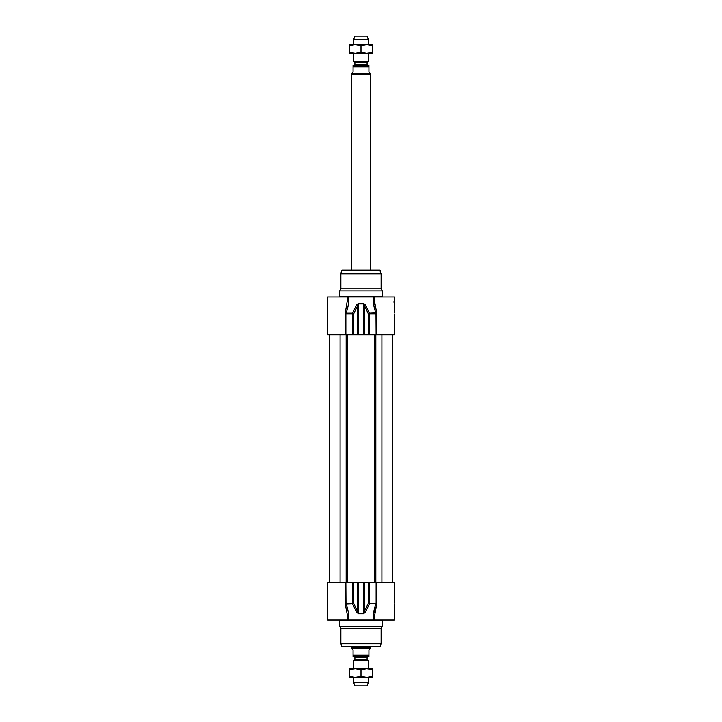 <?xml version="1.0" encoding="UTF-8"?>
<svg xmlns="http://www.w3.org/2000/svg" width="722" height="722" viewBox="0 0 722 722"><rect width="100%" height="100%" fill="white"/><g stroke="black" fill="none" stroke-linecap="round" stroke-linejoin="round"><path stroke-width="1.08" d="M376.839 334.791L376.685 312.879L369.429 313.177L365.485 304.991A1.218 0.487 154.1 0 0 364.457 305.577L368.292 313.772L369.465 313.772L369.429 313.177A1.218 0.469 155.5 0 0 368.292 313.772L368.292 334.791L394.221 334.791L394.221 314.061M368.292 334.791L364.457 334.791L364.457 305.577L363.473 303.303L358.527 303.303L356.515 304.991L352.571 313.177L352.535 313.772L353.708 313.772A1.218 0.469 -155.5 0 0 352.571 313.177L346.009 313.177C348.139 307.635 349.024 302.238 348.636 296.995L394.221 296.995L394.221 312.843M356.515 304.991A1.218 0.487 -154.1 0 1 357.543 305.577L357.543 334.791L353.708 334.791L353.708 313.772L358.518 303.899L363.482 303.899L363.482 334.791L364.457 334.791M363.482 334.791L358.518 334.791L358.527 303.303M357.543 334.791L358.518 334.791M345.315 312.879L345.161 313.772L346.009 313.177L345.315 312.879L347.896 296.995L327.779 296.995L327.779 334.791L353.708 334.791M344.538 270.172L377.462 270.172M340.883 273.909A2.437 2.437 0 0 1 340.964 273.277L341.677 270.624A0.614 0.614 0 0 1 342.264 270.172L379.736 270.172L381.117 273.909L340.883 273.909L340.883 288.791L381.117 288.791L382.335 290.903L339.665 290.903L339.665 296.39A0.614 0.614 0 0 1 339.051 296.995M347.896 296.995L348.636 296.995C349.024 302.238 348.139 307.635 346.009 313.177M374.204 296.995L373.364 296.995L374.204 296.995M376.685 312.879L374.104 298.917L374.483 304.161M373.364 296.995C372.976 302.238 373.861 307.635 375.991 313.177L376.117 334.791M374.104 298.917L374.104 296.995M374.853 309.792L373.653 304.458M365.485 304.991L363.473 303.303M339.665 290.903L340.883 288.791M345.161 582.275L327.779 582.275L327.779 620.063L348.636 620.063C349.024 614.828 348.139 609.431 346.009 603.881L345.883 582.275L345.161 582.275L345.161 603.294L347.896 617.842L345.315 604.179L352.571 603.881A1.218 0.469 -24.5 0 0 353.708 603.294L352.535 603.294L352.571 603.881L356.515 612.076L358.527 613.763L363.473 613.763L365.485 612.076L369.429 603.881L369.465 603.294L368.292 603.294A1.218 0.469 24.5 0 0 369.429 603.881L375.991 603.881C373.861 609.431 372.985 614.819 373.364 620.063L348.636 620.063M356.515 612.076A1.218 0.487 -25.9 0 0 357.543 611.48L353.708 603.294L353.708 582.275L345.883 582.275M353.708 582.275L357.543 582.275L357.543 611.48L358.527 613.763M365.485 612.076A1.218 0.487 25.9 0 1 364.457 611.48L364.457 582.275L368.292 582.275L368.292 603.294L363.482 613.168L358.518 613.168L358.518 582.275L357.543 582.275M358.518 582.275L363.482 582.275L363.473 613.763M364.457 582.275L363.482 582.275M394.221 603.041L394.221 582.275L368.292 582.275M341.677 646.434L380.323 646.434L342.264 646.885A0.614 0.614 0 0 1 341.677 646.434L340.964 643.789A2.437 2.437 0 0 1 340.883 643.158L340.883 628.275L339.665 626.164L339.665 620.676A0.614 0.614 0 0 0 339.051 620.063M394.221 604.215L394.221 620.063L374.204 620.063M339.665 620.676L382.335 620.676L382.335 626.164L339.665 626.164M374.104 618.312L376.839 603.294L376.839 582.275M375.684 607.265L374.483 612.897M347.896 620.063L347.896 618.33M376.685 604.179L376.117 603.294L369.465 603.294L369.465 582.275M382.335 626.164L381.117 628.275L340.883 628.275M349.421 668.834L372.579 668.834L372.579 669.863L366.794 668.834L361 669.863L355.206 668.834L349.421 669.863L349.421 668.834M372.579 677.362L349.421 677.362L349.421 676.333L355.206 677.362L361 676.333L366.794 677.362L372.579 676.333L372.579 677.362M349.421 669.863L349.421 676.333M361 669.863L361 676.333M372.579 669.863L372.579 676.333M354.908 659.403L354.908 657.128L367.092 657.128L367.092 659.403L354.908 659.403A0.487 0.487 0 0 1 354.664 659.827L367.336 659.827L368.319 660.395L353.681 660.395L354.664 659.827M354.421 656.641A0.487 0.487 0 0 1 354.908 657.128M351.551 648.103L353.076 650.179L353.076 656.641L368.924 656.641L368.924 650.179L370.449 648.103L351.551 648.103L351.244 646.885M353.076 656.641L353.076 655.179L368.924 655.179L368.924 656.641M370.756 646.885L370.756 647.58L351.244 647.58M368.319 677.362L368.319 682.552L353.681 682.552L353.681 677.362M353.681 668.834L353.681 660.395M368.319 682.552L367.092 685.9L354.908 685.9L353.681 682.552M366.794 53.166L349.421 53.166L349.421 52.137L355.206 53.166L361 52.137L366.794 53.166L372.579 52.137L372.579 53.166L366.794 53.166M366.794 44.638L372.579 44.638L372.579 45.666L366.794 44.638L361 45.666L355.206 44.638L366.794 44.638M349.421 44.638L355.206 44.638L349.421 45.666L349.421 44.638M349.421 52.137L349.421 45.666M361 52.137L361 45.666M372.579 52.137L372.579 45.666M354.421 65.359A0.487 0.487 0 0 0 354.908 64.872L354.908 62.597A0.487 0.487 0 0 0 354.664 62.173L353.681 61.605L368.319 61.605L368.319 53.166M368.924 65.359L368.924 66.821L368.924 65.359L353.076 65.359L353.076 66.821L353.076 65.359M353.076 71.821L351.551 73.897L370.449 73.897L368.924 71.821L368.924 66.821L353.076 66.821L353.076 71.821M351.551 73.897L351.244 74.42L370.756 74.42L370.756 270.172M351.244 74.42L351.244 270.172M368.319 39.448L367.092 36.1L354.908 36.1L353.681 39.448L368.319 39.448L368.319 44.638M353.681 39.448L353.681 44.638M353.681 53.166L353.681 61.605M382.949 296.995L382.335 296.39L339.665 296.39M376.839 313.772L369.465 313.772L369.465 334.791M345.161 313.772L345.161 334.791M345.883 334.791L345.883 313.772L352.535 313.772L352.535 334.791M340.964 273.277L381.035 273.277M341.677 270.624L380.323 270.624M345.161 603.294L352.535 603.294L352.535 582.275M376.839 603.294L376.117 603.294L376.117 582.275M381.117 628.275L381.117 643.158L340.883 643.158M380.323 646.434L381.035 643.789L340.964 643.789M340.098 582.275L340.098 334.791M346.172 582.275L346.172 334.791M347.643 582.275L347.643 334.791M374.357 582.275L374.357 334.791M375.828 582.275L375.828 334.791M381.902 582.275L381.902 334.791M354.908 62.597L367.336 62.173L354.664 62.173M367.092 62.597L367.092 64.872L354.908 64.872M382.335 296.39L382.335 290.903M393.616 301.868L394.221 302.482M381.117 288.791L381.117 273.909M382.335 620.676L382.949 620.063M374.104 618.149L374.104 620.063M381.035 643.789L381.117 643.158M329.692 334.791L329.692 582.275M392.308 334.791L392.308 582.275M367.092 657.128L367.579 656.641M370.449 648.103L370.756 647.58M368.319 660.395L368.319 668.834M367.336 62.173L368.319 61.605M367.092 64.872L367.579 65.359M370.449 73.897L370.756 74.42"/></g></svg>
